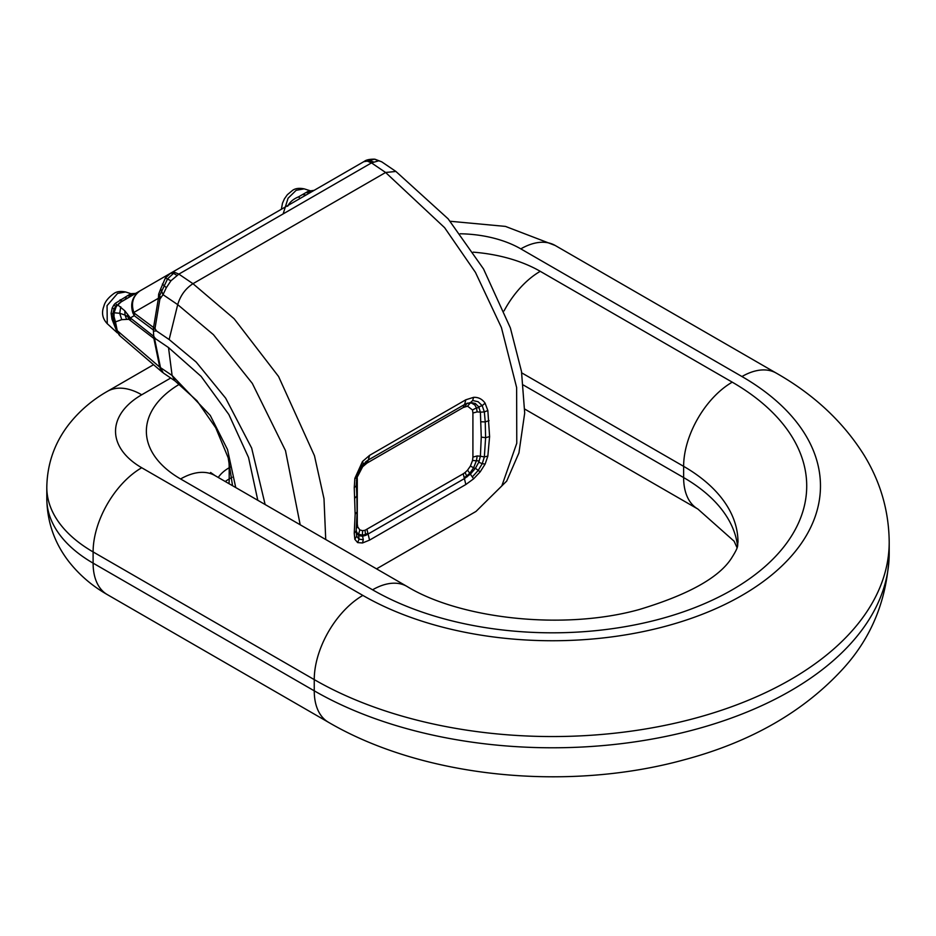 <?xml version="1.0" encoding="UTF-8"?>
<svg xmlns="http://www.w3.org/2000/svg" width="936" height="936" viewBox="0 0 936 936"><rect width="100%" height="100%" fill="white"/><g stroke="black" fill="none" stroke-linecap="round" stroke-linejoin="round"><path stroke-width="1.4" d="M124.57 297.73L127.448 298.128L121.469 301.591L116.099 306.599L113.818 305.019L115.186 303.416L129.753 294.325L135.661 293.389L130.935 293.682M117.421 332.959L111.992 319.246L113.595 319.071L115.456 321.879L114.005 316.649L114.075 312.764L116.111 306.95L118.638 303.732M113.818 305.019L112.203 307.944L111.103 313.291L111.992 319.246M287.691 206.248C289.669 202.129 293.319 198.994 298.619 196.829L308.389 191.19L314.145 190.347M485.094 403.17L487.843 410.518L484.345 411.922L480.402 412.168L478.729 406.821L482.204 405.651L485.094 403.17C482.192 399.064 478.378 397.121 473.628 397.332L465.835 399.777L464.619 404.399L470.668 402.468L467.567 406.177L463.238 407.511L464.186 404.726L466.654 403.568L465.133 406.633M487.843 410.518L489.598 436.585L487.843 456.113L485.14 464.057L480.191 471.838L473.628 478.811L465.835 484.52L369.556 540.119L362.489 542.974L357.622 542.599L354.838 539.288L354.253 533.239L355.142 514.203L354.253 487.644L356.16 485.924L356.827 477.945C359.225 470.223 361.296 465.754 363.039 464.548L368.328 459.985L464.186 404.726M356.417 477.442L356.663 478.132L354.861 478.354L354.253 487.644M354.861 478.354L362.489 461.495L369.556 455.364L465.835 399.777M487.843 456.113L484.345 456.908L480.402 456.241L478.764 462.232L475.418 468.257L470.668 473.838L464.619 478.495L365.812 535.322L362.63 536.211L358.886 535.731L356.405 532.876L356.651 536.188L356.148 530.923L357.154 511.384L356.148 530.923L354.253 533.239M467.567 406.177L472.493 409.968L472.914 413.022L477.173 411.875L480.402 412.168L481.256 437.112L480.402 456.241L477.173 455.949L472.914 457.096L472.528 460.477L479.255 460.98M473.628 397.332L472.645 400.514L470.668 402.468L475.348 403.486L478.729 406.821M365.812 461.729L368.328 459.985L366.959 463.109L463.238 407.511M356.464 533.04L356.288 530.232M467.193 476.798L466.654 476.014L469.93 473.113L473.628 467.743L470.399 466.081L467.567 470.141L473.628 478.811M362.361 464.981L362.63 466.76L366.959 463.109M356.44 480.379L357.283 479.794L357.178 476.377M356.686 524.254L357.283 523.867L357.283 479.794M362.489 542.974L363.297 539.698L362.372 535.216L362.63 530.712L359.798 529.928L357.669 526.793L356.417 528.313M376.553 568.854L475.991 511.442L501.825 485.936L516.777 443.219L516.625 387.516L501.415 327.541L475.441 272.376L444.6 227.659L385.609 172.481L192.968 283.69C185.492 288.58 180.402 295.554 177.7 304.633L169.147 339.534L196.174 362.068L225.67 398.186L251.667 448.11L265.134 504.527M475.991 511.442L506.704 481.081L518.93 452.919L524.698 413.01L521.492 371.452L510.377 327.939L483.514 268.936L448.133 218.837L395.905 171.452L381.701 161.811L378.776 160.781L371.487 162.899L178.858 274.119L170.972 280.753L166.315 287.703L163.004 294.664L177.7 304.633L213.431 334.667L252.31 383.397L285.492 450.625L300.187 524.768M373.37 161.905L368.62 160.395L364.373 161.343L171.136 272.902L170.457 273.3L173.289 273.172L176.881 275.348M154.019 336.773L155.516 338.738L153.867 338.458L153.352 329.94L153.562 327.518L155.002 328.431L153.352 329.94L134.234 315.678L132.9 312.987C130.022 303.814 132.374 296.455 139.955 290.909L171.136 272.902L174.681 272.341L178.858 274.119L192.968 283.69L234.094 318.696L278.565 376.483L314.473 455.75L323.996 498.724L325.728 539.522M155.516 338.738L168.515 347.56L201.1 376.366L228.864 414.508L248.543 457.505L257.798 500.304M169.147 339.534L156.382 330.876L154.007 331.11M395.905 171.452L385.609 172.481L371.487 162.899L367.321 161.132L363.765 161.694L170.457 273.3L165.368 278.039L160.711 288.861L163.004 294.664L159.857 299.169L158.418 298.256L153.562 327.518L134.445 313.256L134.234 315.678L130.326 317.936L124.804 310.799L117.679 304.832M120.533 299.707L122.043 301.252L139.955 290.909C132.889 296.15 130.853 303.334 133.848 312.448L158.418 298.256L158.652 294.126L160.711 288.861M154.627 338.984L160.501 367.649L163.274 372.961M132.9 312.987L133.345 312.729C130.712 302.971 132.924 295.694 139.955 290.909L120.03 302.574L115.842 306.961L114.321 309.98L113.303 314.519L113.595 319.071L116.731 330.197L120.065 335.954L118.708 334.421M298.619 196.829L299.976 198.526M313.899 190.476L308.248 191.342M159.728 367.064L153.867 338.458L128.794 319.305L121.715 319.656L115.456 321.879L117.257 330.677L159.74 367.123L172.095 375.453L210.261 415.432L227.506 449.526L235.743 487.562M133.345 312.729L134.445 313.256M119.937 300L121.469 301.591M129.753 294.325L130.864 293.658L125.576 291.962L117.562 293.424L107.055 305.627L107.254 323.704L117.386 332.923M113.303 314.648L113.361 317.678M116.099 306.599L113.303 314.519M115.186 303.416L117.246 305.136M281.373 209.254L282.485 203.182L284.427 198.83L287.329 194.723L292.535 190.394C295.285 188.382 299.169 187.867 304.177 188.85L310.775 190.944L308.389 191.19M160.114 367.427L160.36 369.392L162.384 372.271L120.065 335.954M130.525 320.124L130.326 317.936L154.007 336.562M117.526 333.064L116.532 329.893L117.526 333.064L116.497 331.835M310.249 190.804L311.115 191.119M116.321 329.589L113.162 319.082L112.823 313.759L114.087 308.903L116.731 304.75M170.726 378.027L141.71 394.781A89.353 51.585 0 0 0 141.71 467.743L362.852 595.413A268.07 154.768 0 0 0 741.955 595.413A268.07 154.768 0 0 0 741.955 376.541L520.814 248.871A89.353 51.585 0 0 0 460.184 233.778M473.171 252.158A116.848 67.462 180 0 1 540.247 271.323L732.233 382.157A254.323 146.835 180 0 1 732.233 589.809A254.323 146.835 180 0 1 372.575 589.809L180.589 478.963A116.848 67.462 180 0 1 179.525 384.181M141.71 467.743A68.737 39.686 -60 0 0 93.109 551.924L93.109 563.144L314.25 690.827L314.25 679.606L93.109 551.924A158.09 91.272 180 0 1 46.8 487.387L46.8 498.607A158.09 91.272 0 0 0 93.109 563.144A68.737 39.686 120 0 0 107.336 594.617C92.126 585.948 79.232 574.868 68.667 561.366C54.475 542.927 47.174 522.019 46.8 498.607M107.336 594.617L328.477 722.288A68.737 39.686 120 0 1 314.25 690.827A336.796 194.454 0 0 0 681.291 732.982A336.796 194.454 0 0 0 889.2 553.328L889.2 542.108A336.796 194.454 180 0 1 681.291 721.75A336.796 194.454 180 0 1 314.25 679.606A68.737 39.686 120 0 1 362.852 595.413M372.575 589.809A68.737 39.686 120 0 1 406.938 586.404C459.541 618.649 562.969 630.735 639.007 609.593C687.808 594.898 718.532 577.921 731.203 558.652C739.814 545.173 737.018 546.004 737.989 542.108A185.585 107.149 0 0 0 683.631 466.339L521.726 372.867M523.399 385.059L683.631 477.571A185.585 107.149 180 0 1 737.545 545.934M524.745 409.079L697.858 509.032A68.737 39.686 120 0 1 683.631 477.571L683.631 466.339A68.737 39.686 -60 0 1 732.233 382.157M230.467 467.005L229.191 467.743L229.191 478.963L232.069 477.301M228.723 459.693A68.737 39.686 60 0 1 229.191 467.743A48.11 27.776 0 0 0 218.263 477.477M225.284 481.525A48.11 27.776 180 0 1 229.191 478.963A68.737 39.686 -120 0 1 229.016 483.678M741.955 376.541A68.737 39.686 -60 0 1 776.318 373.136C813.852 394.501 843.043 421.738 863.893 454.849C880.46 481.818 888.896 510.904 889.2 542.108M46.8 487.387C47.174 463.987 54.475 443.067 68.667 424.64C79.232 411.138 92.126 400.046 107.336 391.377A68.737 39.686 60 0 1 141.71 394.781M520.814 248.871A68.737 39.686 -60 0 1 555.177 245.466L776.318 373.136M406.938 586.404L214.952 475.558A68.737 39.686 120 0 0 180.589 478.963M540.247 271.323A68.737 39.686 120 0 0 504.048 310.904M304.177 188.85L296.174 190.3L288.054 198.256L283.14 213.911M467.204 403.194L471.487 403.042L474.774 404.937L476.471 407.874L479.162 407.628M475.418 468.257L478.202 470.41L472.645 476.564M478.764 462.232L482.251 463.671L478.202 470.41L480.191 471.838M489.598 436.585L485.608 437.674L484.345 456.908L482.251 463.671L485.14 464.057M489.06 420.638L485.234 421.925L484.345 411.922L482.204 405.651L478.12 401.719L472.645 400.514M481.256 437.112L485.608 437.674L485.234 421.925L480.999 421.773M369.556 455.364L368.328 459.985M362.489 461.495L363.297 463.636L362.63 464.853M354.838 498.127L356.78 496.08L356.663 478.132L363.297 463.636M355.142 514.203L357.096 511.875L356.862 495.46L357.154 511.384M358.699 535.638L359.05 539.194L356.651 536.188L354.838 539.288M363.297 539.698L359.05 539.194L357.622 542.599M369.556 540.119L367.906 533.263L365.473 534.433L365.063 530.256L362.63 530.712M465.835 484.52L463.238 473.791L365.063 530.256M477.173 455.949L476.529 460.395L473.628 467.743L475.184 468.585M470.399 466.081L472.528 460.477M472.914 413.022L472.914 457.096M477.173 411.875L476.471 407.874L472.493 409.968M367.906 460.325L365.473 461.998L365.063 464.408M357.704 476.237L362.63 466.76M356.242 531.227L358.886 535.731M357.669 526.793L357.283 523.867M359.798 529.928L358.628 534.14L362.372 535.216L365.473 534.433L365.812 535.322M367.906 533.263L366.959 529.378M464.186 477.664L466.654 476.014L465.133 472.481L463.238 473.791M467.567 470.141L465.133 472.481M363.765 161.694L364.373 161.343L363.765 161.694M159.857 299.169L155.002 328.431L156.382 330.876M160.699 297.356L159.553 295.764L167.614 278.799L174.681 272.341M162.384 284.053L166.315 287.703M165.368 278.039L170.972 280.753M378.776 160.781L374.459 159.167L367.321 161.132M168.515 347.56L172.095 375.453L175.044 380.952L196.934 400.713L215.713 427.752L228.185 457.774L232.549 485.714M159.108 298.724L159.553 295.764L158.652 294.126M127.893 295.811L132.28 295.343M303.182 194.606L306.06 195.016M306.493 192.699L310.892 192.219M113.314 314.391L114.005 316.649M114.356 309.91L114.496 310.717L114.356 309.91M130.361 319.059L127.916 316.789L127.53 314.098M128.794 319.305L127.916 316.789L125.05 315.058L124.804 310.799M126.465 319.024L125.05 315.058L119.738 313.291L120.756 306.797M121.715 319.656L119.738 313.291L114.075 312.764M114.613 309.29L112.203 307.944M113.35 314.122L111.103 313.291M328.477 722.288C423.435 777.851 566.795 791.903 683.479 759.985C750.789 742.143 804.199 711.489 843.699 668.035C872.317 636.386 887.48 598.151 889.2 553.328M697.858 509.032L734.093 541.195L737.053 547.712M107.336 391.377L153.562 364.689M555.177 245.466L505.44 226.407L450.204 221.27M214.952 475.558L210.6 472.493M107.254 323.704C102.457 318.591 101.334 312.788 103.873 306.294C104.867 301.895 108.225 297.636 113.935 293.506C116.684 291.494 120.568 290.979 125.576 291.962M356.288 485.187L356.862 495.46M374.459 159.167C369.58 159.143 366.21 159.869 364.373 161.343M375.055 159.249L381.712 161.823M139.955 290.909L170.457 273.3M127.448 298.128L122.043 301.252M120.03 302.574L118.673 303.697M163.566 373.16L175.044 380.952M310.775 190.944L313.806 190.523"/></g></svg>
